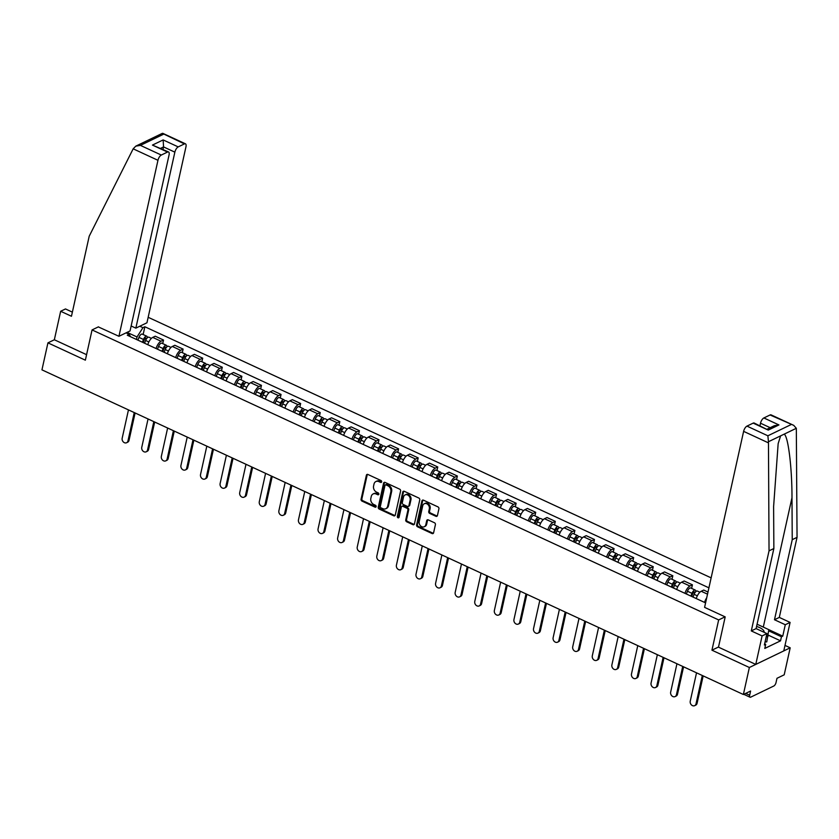 <?xml version="1.0" encoding="UTF-8"?>
<svg xmlns="http://www.w3.org/2000/svg" width="839" height="839" viewBox="0 0 839 839"><rect width="100%" height="100%" fill="white"/><g stroke="black" fill="none" stroke-linecap="round" stroke-linejoin="round"><path stroke-width="1.26" d="M381.661 481.869A1.049 0.849 -115.7 0 0 381.011 480.537L367.912 474.475A1.5 1.206 -115.7 0 0 366.391 475.231L361.074 499.205A1.5 1.206 -115.7 0 0 362.008 501.114L375.106 507.176A1.049 0.849 -115.7 0 0 375.515 505.309L373.827 504.522A4.803 3.859 -115.7 0 1 370.828 498.429L371.268 496.436A4.803 3.859 -115.7 0 1 373.124 493.94A4.803 3.859 -115.7 0 1 376.155 494.003L377.854 494.779A1.049 0.849 -115.7 0 0 378.263 492.923L376.564 492.136A4.803 3.859 -115.7 0 1 373.575 486.043L374.016 484.051A4.803 3.859 -115.7 0 1 375.872 481.555A4.803 3.859 -115.7 0 1 378.903 481.617L380.602 482.394A1.049 0.849 -115.7 0 0 381.661 481.869M435.902 516.289A1.5 1.206 -115.7 0 0 437.434 515.534L438.923 508.801A1.5 1.206 -115.7 0 0 437.989 506.903L423.443 500.17A1.5 1.206 -115.7 0 0 421.912 500.935L416.595 524.91A1.5 1.206 -115.7 0 0 417.539 526.808L432.075 533.541A1.5 1.206 -115.7 0 0 433.606 532.775L435.41 524.658A1.5 1.206 -115.7 0 0 434.466 522.749L428.247 519.876A1.5 1.206 -115.7 0 0 426.715 520.631L425.824 524.658A4.017 3.23 -115.7 0 1 424.272 526.745A4.017 3.23 -115.7 0 1 420.517 525.833A4.017 3.23 -115.7 0 1 419.227 521.606L422.73 505.823A4.017 3.23 -115.7 0 1 424.282 503.736A4.017 3.23 -115.7 0 1 428.037 504.659A4.017 3.23 -115.7 0 1 429.327 508.874L428.739 511.507A1.5 1.206 -115.7 0 0 429.683 513.416L435.902 516.289L436.72 515.901A1.5 1.206 -115.7 0 0 437.213 516.016M718.656 619.927L711.944 650.183L749.363 667.498L743.375 694.503L41.95 369.852L47.938 342.857L85.358 360.172L92.059 329.916L718.656 619.927L725.064 616.833M400.591 491.067A1.5 1.206 -115.7 0 0 399.647 489.158L385.111 482.425A1.5 1.206 -115.7 0 0 383.58 483.191L378.263 507.165A1.5 1.206 -115.7 0 0 379.207 509.063L393.743 515.796A1.5 1.206 -115.7 0 0 395.274 515.041L400.591 491.067M404.272 491.297L418.818 498.03A1.5 1.206 -115.7 0 1 419.752 499.939L414.445 523.914A1.5 1.206 -115.7 0 1 412.914 524.669L406.684 521.785A1.5 1.206 -115.7 0 1 405.751 519.886L407.911 510.164A1.5 1.206 -115.7 0 0 406.967 508.266L402.835 506.347A1.5 1.206 -115.7 0 0 401.315 507.113L399.07 517.233A1.049 0.849 -115.7 0 1 397.34 516.436L402.751 492.063A1.5 1.206 -115.7 0 1 404.272 491.297M749.363 667.498L790.191 647.813L784.203 674.818L776.977 678.3L776.044 682.506A3.052 1.3 114.8 0 1 773.81 686.008L750.706 697.157A3.052 1.3 114.8 0 1 750.024 697.209L743.763 694.314M711.136 577.861L148.167 317.289M790.191 647.813L785 645.411M743.375 694.503L750.601 691.021L749.667 695.227A3.052 1.3 114.8 0 0 750.024 697.209M72.374 312.139L65.484 308.941L60.66 311.269L54.346 339.764L47.938 342.857M156.075 348.542A7.027 2.978 -65.2 0 1 161.036 341.232L152.74 337.404A7.027 2.978 114.8 0 0 147.79 344.703M152.74 337.404L155.236 336.198L163.521 340.036L162.735 343.602M161.036 341.232L163.521 340.036M182.315 352.663L183.112 349.097L174.827 345.269L172.331 346.465A7.027 2.978 114.8 0 0 167.381 353.775M175.666 357.613A7.027 2.978 -65.2 0 1 180.616 350.303L183.112 349.097M201.905 361.735L202.702 358.169L194.407 354.331L191.921 355.537A7.027 2.978 114.8 0 0 186.971 362.836M195.256 366.674A7.027 2.978 -65.2 0 1 200.206 359.365L202.702 358.169M221.496 370.796L222.283 367.23L213.997 363.402L211.512 364.598A7.027 2.978 114.8 0 0 206.562 371.908M214.847 375.746A7.027 2.978 -65.2 0 1 219.797 368.436L222.283 367.23M241.087 379.868L241.873 376.302L233.588 372.464L231.103 373.67A7.027 2.978 114.8 0 0 226.142 380.969M234.438 384.807A7.027 2.978 -65.2 0 1 239.388 377.498L241.873 376.302M260.677 388.929L261.464 385.363L253.179 381.535L250.683 382.731A7.027 2.978 114.8 0 0 245.733 390.041M254.018 393.879A7.027 2.978 -65.2 0 1 258.978 386.569L261.464 385.363M280.268 398.001L281.055 394.435L272.769 390.596L270.273 391.803A7.027 2.978 114.8 0 0 265.323 399.102M273.608 402.94A7.027 2.978 -65.2 0 1 278.558 395.63L281.055 394.435M299.848 407.062L300.645 403.496L292.35 399.668L289.864 400.864A7.027 2.978 114.8 0 0 284.914 408.173M293.199 412.012A7.027 2.978 -65.2 0 1 298.149 404.702L300.645 403.496M319.439 416.134L320.236 412.568L311.94 408.729L309.455 409.935A7.027 2.978 114.8 0 0 304.505 417.245M312.79 421.073A7.027 2.978 -65.2 0 1 317.74 413.763L320.236 412.568M339.029 425.195L339.816 421.629L331.531 417.801L329.045 418.997A7.027 2.978 114.8 0 0 324.085 426.306M332.38 430.145A7.027 2.978 -65.2 0 1 337.33 422.835L339.816 421.629M358.62 434.266L359.407 430.701L351.122 426.862L348.625 428.068A7.027 2.978 114.8 0 0 343.675 435.378M351.961 439.206A7.027 2.978 -65.2 0 1 356.921 431.896L359.407 430.701M378.211 443.328L378.997 439.762L370.712 435.934L368.216 437.129A7.027 2.978 114.8 0 0 363.266 444.439M371.551 448.278A7.027 2.978 -65.2 0 1 376.501 440.968L378.997 439.762M397.791 452.399L398.588 448.834L390.303 444.995L387.807 446.201A7.027 2.978 114.8 0 0 382.857 453.511M391.142 457.339A7.027 2.978 -65.2 0 1 396.092 450.029L398.588 448.834M417.382 461.46L418.179 457.895L409.883 454.067L407.397 455.262A7.027 2.978 114.8 0 0 402.447 462.572M410.732 466.411A7.027 2.978 -65.2 0 1 415.683 459.101L418.179 457.895M436.972 470.532L437.759 466.966L429.474 463.128L426.988 464.334A7.027 2.978 114.8 0 0 422.038 471.644M430.323 475.472A7.027 2.978 -65.2 0 1 435.273 468.162L437.759 466.966M456.563 479.593L457.349 476.028L449.064 472.2L446.579 473.395A7.027 2.978 114.8 0 0 441.618 480.705M449.914 484.543A7.027 2.978 -65.2 0 1 454.864 477.234L457.349 476.028M476.153 488.665L476.94 485.099L468.655 481.261L466.159 482.467A7.027 2.978 114.8 0 0 461.209 489.777M469.494 493.605A7.027 2.978 -65.2 0 1 474.454 486.295L476.94 485.099M495.734 497.726L496.531 494.161L488.246 490.333L485.75 491.528A7.027 2.978 114.8 0 0 480.799 498.838M489.085 502.676A7.027 2.978 -65.2 0 1 494.035 495.367L496.531 494.161M515.324 506.798L516.121 503.232L507.826 499.394L505.34 500.6A7.027 2.978 114.8 0 0 500.39 507.91M508.675 511.738A7.027 2.978 -65.2 0 1 513.625 504.428L516.121 503.232M534.915 515.859L535.702 512.293L527.416 508.465L524.931 509.661A7.027 2.978 114.8 0 0 519.981 516.971M528.266 520.809A7.027 2.978 -65.2 0 1 533.216 513.499L535.702 512.293M554.506 524.931L555.292 521.365L547.007 517.527L544.521 518.733A7.027 2.978 114.8 0 0 539.561 526.043M547.857 529.87A7.027 2.978 -65.2 0 1 552.807 522.561L555.292 521.365M574.096 533.992L574.883 530.426L566.598 526.598L564.102 527.794A7.027 2.978 114.8 0 0 559.152 535.104M567.437 538.942A7.027 2.978 -65.2 0 1 572.397 531.632L574.883 530.426M593.687 543.064L594.473 539.498L586.188 535.66L583.692 536.866A7.027 2.978 114.8 0 0 578.742 544.175M587.027 548.003A7.027 2.978 -65.2 0 1 591.977 540.694L594.473 539.498M613.267 552.125L614.064 548.559L605.779 544.731L603.283 545.927A7.027 2.978 114.8 0 0 598.333 553.237M606.618 557.075A7.027 2.978 -65.2 0 1 611.568 549.765L614.064 548.559M632.858 561.197L633.655 557.631L625.359 553.792L622.874 554.999A7.027 2.978 114.8 0 0 617.924 562.308M626.209 566.136A7.027 2.978 -65.2 0 1 631.159 558.826L633.655 557.631M652.448 570.258L653.235 566.692L644.95 562.864L642.464 564.06A7.027 2.978 114.8 0 0 637.504 571.369M645.799 575.208A7.027 2.978 -65.2 0 1 650.749 567.898L653.235 566.692M672.039 579.33L672.826 575.764L664.54 571.925L662.044 573.131A7.027 2.978 114.8 0 0 657.094 580.441M665.39 584.269A7.027 2.978 -65.2 0 1 670.34 576.959L672.826 575.764M691.63 588.391L692.416 584.825L684.131 580.997L681.635 582.193A7.027 2.978 114.8 0 0 676.685 589.502M684.97 593.341A7.027 2.978 -65.2 0 1 689.931 586.031L692.416 584.825M707.99 592.04L703.722 590.058L701.226 591.264A7.027 2.978 114.8 0 0 696.276 598.574M704.561 602.402A7.027 2.978 -65.2 0 1 706.711 597.819M136.474 339.47L137.019 336.963L127.088 332.37M139.809 326.235L142.945 327.682L137.019 336.963M708.924 587.835L144.864 326.759L142.945 327.682M130.517 336.712L129.227 334.3L127.308 335.233L705.589 602.884M129.227 334.3L126.091 332.852M92.059 329.916L98.478 326.822M711.944 650.183L718.509 647.016M143.144 334.53L144.864 326.759M381.598 482.068A1.049 0.849 -115.7 0 1 381.409 482.006L379.721 481.219A4.803 3.859 -115.7 0 0 376.69 481.156L375.872 481.555M373.124 493.94L373.942 493.542A4.803 3.859 -115.7 0 1 376.973 493.605L378.672 494.391A1.049 0.849 -115.7 0 0 378.85 494.454M367.419 474.35A1.5 1.206 -115.7 0 0 367.199 474.843L361.892 498.817A1.5 1.206 -115.7 0 0 362.826 500.715L375.924 506.777A1.049 0.849 -115.7 0 0 376.103 506.84M384.619 482.31A1.5 1.206 -115.7 0 0 384.398 482.792L379.081 506.766A1.5 1.206 -115.7 0 0 380.015 508.675L394.561 515.408A1.5 1.206 -115.7 0 0 395.054 515.524M386.055 484.921A1.049 0.849 -115.7 0 0 384.986 485.456L380.319 506.494A1.049 0.849 -115.7 0 0 380.969 507.826L382.762 508.654A4.803 3.859 -115.7 0 0 385.793 508.717A4.803 3.859 -115.7 0 0 387.649 506.221L390.838 491.832A4.803 3.859 -115.7 0 0 387.838 485.75L386.055 484.921L386.863 484.533A1.049 0.849 -115.7 0 0 386.202 484.512L385.384 484.911M385.793 508.717L386.601 508.329A4.803 3.859 -115.7 0 0 388.467 505.823L387.649 506.221M386.863 484.533L388.656 485.351A4.803 3.859 -115.7 0 1 391.656 491.444L388.467 505.823M401.891 506.337L402.71 505.938A1.5 1.206 -115.7 0 1 403.653 505.959L407.785 507.868A1.5 1.206 -115.7 0 1 408.719 509.766L406.569 519.488A1.5 1.206 -115.7 0 0 407.502 521.397L413.732 524.281A1.5 1.206 -115.7 0 0 414.225 524.396M403.779 491.182A1.5 1.206 -115.7 0 0 403.559 491.664L398.158 516.037A1.049 0.849 -115.7 0 0 398.997 517.432M410.145 500.075A4.017 3.23 -115.7 0 0 408.855 495.859A4.017 3.23 -115.7 0 0 405.101 494.937A4.017 3.23 -115.7 0 0 403.549 497.024L402.321 502.582A1.5 1.206 -115.7 0 0 403.255 504.491L407.387 506.399A1.5 1.206 -115.7 0 0 408.908 505.634L410.145 500.075L410.963 499.677A4.017 3.23 -115.7 0 0 409.673 495.461A4.017 3.23 -115.7 0 0 405.919 494.538L405.101 494.937M408.331 506.42L409.149 506.022A1.5 1.206 -115.7 0 0 409.726 505.246L408.908 505.634M410.963 499.677L409.726 505.246M424.282 503.736L425.1 503.348A4.017 3.23 -115.7 0 1 428.844 504.27A4.017 3.23 -115.7 0 1 430.145 508.486L429.558 511.119A1.5 1.206 -115.7 0 0 430.491 513.017L436.72 515.901M424.272 526.745L425.09 526.357A4.017 3.23 -115.7 0 0 426.642 524.27L425.824 524.658M427.754 519.75A1.5 1.206 -115.7 0 0 427.533 520.243L426.642 524.27M422.95 500.054A1.5 1.206 -115.7 0 0 422.73 500.537L417.413 524.511A1.5 1.206 -115.7 0 0 418.346 526.42L432.893 533.143A1.5 1.206 -115.7 0 0 433.385 533.268M144.539 343.203L145.619 340.456A3.817 1.615 -65.2 0 1 148.902 337.194L151.408 338.358M143.175 342.574L144.36 339.575A1.835 0.776 -65.2 0 1 145.934 338.012A1.835 0.776 -65.2 0 1 146.143 339.208L146.217 339.239M128.461 409.893L122.179 438.231A3.513 2.832 -115.7 0 0 123.312 441.922A3.513 2.832 -115.7 0 0 126.595 442.73A3.513 2.832 -115.7 0 0 127.958 440.905L134.24 412.568M142.399 342.218L143.49 339.47A3.817 1.615 -65.2 0 1 146.762 336.208A3.817 1.615 -65.2 0 1 147.328 337.792M137.879 340.12L138.97 337.383A3.817 1.615 -65.2 0 1 142.242 334.121L146.762 336.208M135.1 412.966L129.017 440.391A3.513 2.832 64.3 0 1 127.654 442.216L126.595 442.73M144.885 338.62L146.269 339.145M164.129 352.265L165.21 349.527A3.817 1.615 -65.2 0 1 168.482 346.266L170.999 347.43M162.766 351.635L163.941 348.646A1.835 0.776 -65.2 0 1 165.514 347.084A1.835 0.776 -65.2 0 1 165.723 348.269L165.797 348.3M148.052 418.965L141.77 447.292A3.513 2.832 -115.7 0 0 142.903 450.994A3.513 2.832 -115.7 0 0 146.185 451.802A3.513 2.832 -115.7 0 0 147.538 449.966L153.82 421.639M161.99 351.279L163.07 348.542A3.817 1.615 -65.2 0 1 166.353 345.28A3.817 1.615 -65.2 0 1 166.919 346.853M157.47 349.192L158.55 346.444A3.817 1.615 -65.2 0 1 161.833 343.182L166.353 345.28M154.68 422.038L148.608 449.463A3.513 2.832 64.3 0 1 147.245 451.288L146.185 451.802M164.475 347.692L165.86 348.206M183.72 361.336L184.8 358.589A3.817 1.615 -65.2 0 1 188.072 355.327L190.589 356.491M182.357 360.707L183.531 357.708A1.835 0.776 -65.2 0 1 185.104 356.145A1.835 0.776 -65.2 0 1 185.314 357.341L185.388 357.372M167.632 428.026L161.35 456.364A3.513 2.832 -115.7 0 0 162.483 460.055A3.513 2.832 -115.7 0 0 165.765 460.863A3.513 2.832 -115.7 0 0 167.129 459.038L173.411 430.701M181.581 360.351L182.661 357.603A3.817 1.615 -65.2 0 1 185.943 354.341A3.817 1.615 -65.2 0 1 186.51 355.925M177.06 358.253L178.141 355.516A3.817 1.615 -65.2 0 1 181.423 352.254L185.943 354.341M174.271 431.099L168.188 458.524A3.513 2.832 64.3 0 1 166.835 460.349L165.765 460.863M184.066 356.753L185.45 357.278M133.17 148.828L135.792 146.143L140.407 145.378L161.308 155.047A4.583 1.94 114.8 0 0 157.963 160.301L133.17 148.828L89.207 236.21L71.462 316.261L60.66 311.269M131.146 325.972L135.845 328.143L146.951 322.784L185.964 146.794A4.583 1.94 114.8 0 0 185.44 143.815A4.583 1.94 114.8 0 0 184.423 143.909L178.214 146.898A4.583 1.94 114.8 0 0 174.858 152.153L163.563 146.919L163.144 139.924L178.214 146.898M135.845 328.143L174.858 152.153M98.32 326.895L118.939 336.292L130.045 330.944L169.069 154.942A4.583 1.94 114.8 0 0 168.545 151.964A4.583 1.94 114.8 0 0 167.517 152.058L161.308 155.047M118.939 336.292L157.963 160.301M54.346 339.764L86.574 354.677M163.007 149.405L163.563 146.919L160.658 148.325M167.517 152.058L152.446 145.084L168.545 151.964M184.423 143.909L162.336 133.349L135.792 146.143M757.082 624.216L782.756 636.13L785.283 624.73L774.481 619.738L792.236 539.676L797.05 537.348L796.326 428.289L793.725 425.352L770.076 414.969A4.583 1.94 -65.2 0 1 771.093 414.886L793.725 425.352M792.236 539.676L791.985 497.705C792.058 467.774 788.178 436.154 784.171 434.151L780.616 435.861L778.152 443.663L773.61 506.567L773.862 548.538L756.107 628.589L766.909 633.592L764.381 644.992L765.692 644.362L764.79 648.432L780.543 640.828L781.445 636.759L768.671 630.844M785.283 624.73L790.097 622.412L783.783 650.907L755.771 664.415L718.478 647.152L725.19 616.896L704.592 607.363L743.616 431.361A4.583 1.94 -65.2 0 1 746.962 426.118L753.17 423.118A4.583 1.94 -65.2 0 1 754.188 423.034L768.241 430.092L753.17 423.118M774.481 619.738L779.305 617.41L790.097 622.412M797.05 537.348L779.305 617.41M746.962 426.118L767.874 435.787L768.461 441.723L769.038 550.856L751.293 630.918L762.095 635.92L766.909 633.592M762.095 635.92L755.771 664.415M782.756 636.13L781.445 636.759M751.293 630.918L756.107 628.589M769.038 550.856L773.862 548.538M770.202 427.701L760.512 423.213A4.583 1.94 -65.2 0 1 763.868 417.958L770.076 414.969M760.512 423.213L759.966 425.698M764.633 643.87L765.692 644.362M780.543 640.828L768.136 635.092M763.868 417.958L778.938 424.933L774.324 425.709L767.297 429.096M768.818 629.649L766.762 641.898L765.053 641.961M767.968 636.465L766.259 636.539M764.109 632.302A9.932 4.122 12.5 0 0 756.579 626.492M203.3 370.398L204.391 367.66A3.817 1.615 -65.2 0 1 207.663 364.399L210.18 365.563M201.937 369.768L203.122 366.779A1.835 0.776 -65.2 0 1 204.695 365.217A1.835 0.776 -65.2 0 1 204.905 366.402L204.978 366.433M187.223 437.098L180.941 465.425A3.513 2.832 -115.7 0 0 182.073 469.127A3.513 2.832 -115.7 0 0 185.356 469.934A3.513 2.832 -115.7 0 0 186.719 468.099L193.001 439.772M201.171 369.412L202.251 366.674A3.817 1.615 -65.2 0 1 205.534 363.413A3.817 1.615 -65.2 0 1 206.1 364.986M196.651 367.325L197.731 364.577A3.817 1.615 -65.2 0 1 201.014 361.315L205.534 363.413M193.861 440.171L187.779 467.596A3.513 2.832 64.3 0 1 186.415 469.421L185.356 469.934M203.646 365.825L205.041 366.339M222.891 379.469L223.971 376.721A3.817 1.615 -65.2 0 1 227.254 373.46L229.771 374.624M221.527 378.84L222.713 375.841A1.835 0.776 -65.2 0 1 224.286 374.278A1.835 0.776 -65.2 0 1 224.495 375.473L224.569 375.505M206.814 446.159L200.531 474.496A3.513 2.832 -115.7 0 0 201.664 478.188A3.513 2.832 -115.7 0 0 204.947 478.996A3.513 2.832 -115.7 0 0 206.31 477.171L212.592 448.834M220.762 378.483L221.842 375.736A3.817 1.615 -65.2 0 1 225.114 372.474A3.817 1.615 -65.2 0 1 225.681 374.058M216.242 376.386L217.322 373.649A3.817 1.615 -65.2 0 1 220.594 370.387L225.114 372.474M213.452 449.232L207.369 476.657A3.513 2.832 64.3 0 1 206.006 478.482L204.947 478.996M223.237 374.886L224.621 375.411M242.481 388.53L243.562 385.793A3.817 1.615 -65.2 0 1 246.844 382.532L249.351 383.696M241.118 387.901L242.303 384.912A1.835 0.776 -65.2 0 1 243.876 383.35A1.835 0.776 -65.2 0 1 244.086 384.535L244.159 384.566M226.404 455.231L220.122 483.558A3.513 2.832 -115.7 0 0 221.255 487.26A3.513 2.832 -115.7 0 0 224.537 488.067A3.513 2.832 -115.7 0 0 225.901 486.232L232.183 457.905M240.353 387.545L241.433 384.807A3.817 1.615 -65.2 0 1 244.705 381.546A3.817 1.615 -65.2 0 1 245.271 383.119M235.822 385.458L236.913 382.71A3.817 1.615 -65.2 0 1 240.185 379.448L244.705 381.546M233.043 458.304L226.96 485.729A3.513 2.832 64.3 0 1 225.597 487.553L224.537 488.067M242.828 383.958L244.212 384.472M262.072 397.602L263.152 394.854A3.817 1.615 -65.2 0 1 266.435 391.593L268.941 392.757M260.709 396.973L261.883 393.973A1.835 0.776 -65.2 0 1 263.456 392.411A1.835 0.776 -65.2 0 1 263.666 393.606L263.75 393.638M245.995 464.292L239.713 492.629A3.513 2.832 -115.7 0 0 240.845 496.321A3.513 2.832 -115.7 0 0 244.128 497.128A3.513 2.832 -115.7 0 0 245.491 495.304L251.763 466.966M259.933 396.616L261.023 393.869A3.817 1.615 -65.2 0 1 264.295 390.607A3.817 1.615 -65.2 0 1 264.862 392.191M255.413 394.519L256.493 391.782A3.817 1.615 -65.2 0 1 259.775 388.52L264.295 390.607M252.623 467.365L246.551 494.79A3.513 2.832 64.3 0 1 245.187 496.615L244.128 497.128M262.418 393.019L263.803 393.543M281.663 406.663L282.743 403.926A3.817 1.615 -65.2 0 1 286.015 400.664L288.532 401.829M280.299 406.034L281.474 403.045A1.835 0.776 -65.2 0 1 283.047 401.482A1.835 0.776 -65.2 0 1 283.257 402.668L283.33 402.699M265.585 473.364L259.303 501.691A3.513 2.832 -115.7 0 0 260.426 505.393A3.513 2.832 -115.7 0 0 263.708 506.2A3.513 2.832 -115.7 0 0 265.072 504.365L271.354 476.038M279.523 405.677L280.604 402.94A3.817 1.615 -65.2 0 1 283.886 399.679A3.817 1.615 -65.2 0 1 284.452 401.252M275.003 403.59L276.083 400.843A3.817 1.615 -65.2 0 1 279.366 397.581L283.886 399.679M272.214 476.437L266.141 503.861A3.513 2.832 64.3 0 1 264.778 505.686L263.708 506.2M282.009 402.091L283.393 402.605M301.243 415.735L302.334 412.987A3.817 1.615 -65.2 0 1 305.606 409.726L308.123 410.89M299.88 415.106L301.065 412.106A1.835 0.776 -65.2 0 1 302.638 410.544A1.835 0.776 -65.2 0 1 302.848 411.739L302.921 411.771M285.166 482.425L278.884 510.762A3.513 2.832 -115.7 0 0 280.016 514.454A3.513 2.832 -115.7 0 0 283.299 515.261A3.513 2.832 -115.7 0 0 284.662 513.437L290.944 485.099M299.114 414.749L300.194 412.001A3.817 1.615 -65.2 0 1 303.477 408.74A3.817 1.615 -65.2 0 1 304.043 410.323M294.594 412.652L295.674 409.914A3.817 1.615 -65.2 0 1 298.957 406.653L303.477 408.74M291.804 485.498L285.721 512.923A3.513 2.832 64.3 0 1 284.369 514.747L283.299 515.261M301.6 411.152L302.984 411.676M320.834 424.796L321.924 422.059A3.817 1.615 -65.2 0 1 325.196 418.797L327.713 419.961M319.47 424.167L320.655 421.178A1.835 0.776 -65.2 0 1 322.228 419.615A1.835 0.776 -65.2 0 1 322.438 420.8L322.512 420.832M304.756 491.497L298.474 519.823A3.513 2.832 -115.7 0 0 299.607 523.526A3.513 2.832 -115.7 0 0 302.889 524.333A3.513 2.832 -115.7 0 0 304.253 522.498L310.535 494.171M318.705 423.81L319.785 421.073A3.817 1.615 -65.2 0 1 323.057 417.812A3.817 1.615 -65.2 0 1 323.623 419.385M314.185 421.723L315.265 418.976A3.817 1.615 -65.2 0 1 318.537 415.714L323.057 417.812M311.395 494.57L305.312 521.994A3.513 2.832 64.3 0 1 303.949 523.819L302.889 524.333M321.18 420.224L322.575 420.738M340.424 433.868L341.504 431.12A3.817 1.615 -65.2 0 1 344.787 427.859L347.294 429.023M339.061 433.239L340.246 430.239A1.835 0.776 -65.2 0 1 341.819 428.677A1.835 0.776 -65.2 0 1 342.029 429.872L342.102 429.904M324.347 500.558L318.065 528.895A3.513 2.832 -115.7 0 0 319.198 532.587A3.513 2.832 -115.7 0 0 322.48 533.394A3.513 2.832 -115.7 0 0 323.844 531.569L330.126 503.232M338.295 432.882L339.376 430.134A3.817 1.615 -65.2 0 1 342.648 426.873A3.817 1.615 -65.2 0 1 343.214 428.456M333.775 430.785L334.855 428.047A3.817 1.615 -65.2 0 1 338.127 424.786L342.648 426.873M330.986 503.631L324.903 531.056A3.513 2.832 64.3 0 1 323.539 532.88L322.48 533.394M340.77 429.285L342.155 429.809M360.015 442.929L361.095 440.192A3.817 1.615 -65.2 0 1 364.378 436.93L366.884 438.094M358.652 442.3L359.837 439.311A1.835 0.776 -65.2 0 1 361.41 437.748A1.835 0.776 -65.2 0 1 361.619 438.933L361.693 438.965M343.938 509.63L337.656 537.956A3.513 2.832 -115.7 0 0 338.788 541.658A3.513 2.832 -115.7 0 0 342.071 542.466A3.513 2.832 -115.7 0 0 343.434 540.631L349.716 512.304M357.875 441.943L358.966 439.206A3.817 1.615 -65.2 0 1 362.238 435.944A3.817 1.615 -65.2 0 1 362.805 437.518M353.355 439.856L354.446 437.109A3.817 1.615 -65.2 0 1 357.718 433.847L362.238 435.944M350.576 512.702L344.493 540.127A3.513 2.832 64.3 0 1 343.13 541.952L342.071 542.466M360.361 438.357L361.745 438.87M379.606 452.001L380.686 449.253A3.817 1.615 -65.2 0 1 383.958 445.991L386.475 447.156M378.242 451.372L379.417 448.372A1.835 0.776 -65.2 0 1 380.99 446.809A1.835 0.776 -65.2 0 1 381.2 448.005L381.273 448.036M363.528 518.691L357.246 547.028A3.513 2.832 -115.7 0 0 358.368 550.72A3.513 2.832 -115.7 0 0 361.661 551.527A3.513 2.832 -115.7 0 0 363.014 549.702L369.296 521.365M377.466 451.015L378.546 448.267A3.817 1.615 -65.2 0 1 381.829 445.006A3.817 1.615 -65.2 0 1 382.395 446.589M372.946 448.917L374.026 446.18A3.817 1.615 -65.2 0 1 377.309 442.919L381.829 445.006M370.156 521.764L364.084 549.188A3.513 2.832 64.3 0 1 362.721 551.013L361.661 551.527M379.952 447.418L381.336 447.942M399.196 461.062L400.276 458.325A3.817 1.615 -65.2 0 1 403.549 455.063L406.066 456.227M397.833 460.433L399.007 457.444A1.835 0.776 -65.2 0 1 400.581 455.881A1.835 0.776 -65.2 0 1 400.79 457.066L400.864 457.098M383.108 527.762L376.826 556.089A3.513 2.832 -115.7 0 0 377.959 559.791A3.513 2.832 -115.7 0 0 381.242 560.599A3.513 2.832 -115.7 0 0 382.605 558.764L388.887 530.437M397.057 460.076L398.137 457.339A3.817 1.615 -65.2 0 1 401.42 454.077A3.817 1.615 -65.2 0 1 401.986 455.65M392.537 457.989L393.617 455.241A3.817 1.615 -65.2 0 1 396.899 451.98L401.42 454.077M389.747 530.835L383.664 558.26A3.513 2.832 64.3 0 1 382.311 560.085L381.242 560.599M399.542 456.489L400.927 457.003M418.776 470.134L419.867 467.386A3.817 1.615 -65.2 0 1 423.139 464.124L425.656 465.288M417.413 469.504L418.598 466.505A1.835 0.776 -65.2 0 1 420.171 464.942A1.835 0.776 -65.2 0 1 420.381 466.138L420.454 466.169M402.699 536.824L396.417 565.161A3.513 2.832 -115.7 0 0 397.55 568.852A3.513 2.832 -115.7 0 0 400.832 569.66A3.513 2.832 -115.7 0 0 402.196 567.835L408.478 539.498M416.647 469.148L417.728 466.4A3.817 1.615 -65.2 0 1 421.01 463.138A3.817 1.615 -65.2 0 1 421.566 464.722M412.127 467.05L413.208 464.313A3.817 1.615 -65.2 0 1 416.49 461.051L421.01 463.138M409.338 539.896L403.255 567.321A3.513 2.832 64.3 0 1 401.891 569.146L400.832 569.66M419.122 465.551L420.517 466.075M438.367 479.195L439.447 476.458A3.817 1.615 -65.2 0 1 442.73 473.196L445.236 474.36M437.004 478.566L438.189 475.577A1.835 0.776 -65.2 0 1 439.762 474.014A1.835 0.776 -65.2 0 1 439.972 475.199L440.045 475.231M422.29 545.895L416.008 574.222A3.513 2.832 -115.7 0 0 417.14 577.924A3.513 2.832 -115.7 0 0 420.423 578.732A3.513 2.832 -115.7 0 0 421.786 576.896L428.068 548.57M436.238 478.209L437.318 475.472A3.817 1.615 -65.2 0 1 440.59 472.21A3.817 1.615 -65.2 0 1 441.157 473.783M431.718 476.122L432.798 473.374A3.817 1.615 -65.2 0 1 436.07 470.113L440.59 472.21M428.928 548.968L422.846 576.393A3.513 2.832 64.3 0 1 421.482 578.218L420.423 578.732M438.713 474.622L440.097 475.136M457.958 488.267L459.038 485.519A3.817 1.615 -65.2 0 1 462.32 482.257L464.827 483.421M456.594 487.637L457.779 484.638A1.835 0.776 -65.2 0 1 459.353 483.075A1.835 0.776 -65.2 0 1 459.562 484.271L459.636 484.302M441.88 554.957L435.598 583.294A3.513 2.832 -115.7 0 0 436.731 586.985A3.513 2.832 -115.7 0 0 440.014 587.793A3.513 2.832 -115.7 0 0 441.377 585.968L447.659 557.631M455.818 487.281L456.909 484.533A3.817 1.615 -65.2 0 1 460.181 481.271A3.817 1.615 -65.2 0 1 460.747 482.855M451.298 485.183L452.389 482.446A3.817 1.615 -65.2 0 1 455.661 479.184L460.181 481.271M448.519 558.029L442.436 585.454A3.513 2.832 64.3 0 1 441.073 587.279L440.014 587.793M458.304 483.684L459.688 484.208M477.548 497.328L478.629 494.591A3.817 1.615 -65.2 0 1 481.911 491.329L484.418 492.493M476.185 496.698L477.36 493.71A1.835 0.776 -65.2 0 1 478.933 492.147A1.835 0.776 -65.2 0 1 479.142 493.332L479.226 493.363M461.471 564.028L455.189 592.355A3.513 2.832 -115.7 0 0 456.322 596.057A3.513 2.832 -115.7 0 0 459.604 596.865A3.513 2.832 -115.7 0 0 460.957 595.029L467.239 566.703M475.409 496.342L476.489 493.605A3.817 1.615 -65.2 0 1 479.772 490.343A3.817 1.615 -65.2 0 1 480.338 491.916M470.889 494.255L471.969 491.507A3.817 1.615 -65.2 0 1 475.252 488.246L479.772 490.343M468.099 567.101L462.027 594.526A3.513 2.832 64.3 0 1 460.663 596.351L459.604 596.865M477.894 492.755L479.279 493.269M497.139 506.399L498.219 503.652A3.817 1.615 -65.2 0 1 501.491 500.39L504.008 501.554M495.776 505.77L496.95 502.771A1.835 0.776 -65.2 0 1 498.523 501.208A1.835 0.776 -65.2 0 1 498.733 502.404L498.806 502.435M481.051 573.089L474.78 601.427A3.513 2.832 -115.7 0 0 475.902 605.118A3.513 2.832 -115.7 0 0 479.184 605.926A3.513 2.832 -115.7 0 0 480.548 604.101L486.83 575.764M495 505.414L496.08 502.666A3.817 1.615 -65.2 0 1 499.362 499.404A3.817 1.615 -65.2 0 1 499.929 500.988M490.479 503.316L491.56 500.579A3.817 1.615 -65.2 0 1 494.842 497.317L499.362 499.404M487.69 576.162L481.617 603.587A3.513 2.832 64.3 0 1 480.254 605.412L479.184 605.926M497.485 501.816L498.869 502.341M516.719 515.461L517.81 512.723A3.817 1.615 -65.2 0 1 521.082 509.462L523.599 510.626M515.356 514.831L516.541 511.842A1.835 0.776 -65.2 0 1 518.114 510.28A1.835 0.776 -65.2 0 1 518.324 511.465L518.397 511.496M500.642 582.161L494.36 610.488A3.513 2.832 -115.7 0 0 495.492 614.19A3.513 2.832 -115.7 0 0 498.775 614.997A3.513 2.832 -115.7 0 0 500.138 613.162L506.42 584.835M514.59 514.475L515.67 511.738A3.817 1.615 -65.2 0 1 518.953 508.476A3.817 1.615 -65.2 0 1 519.519 510.049M510.07 512.388L511.15 509.64A3.817 1.615 -65.2 0 1 514.433 506.378L518.953 508.476M507.28 585.234L501.198 612.659A3.513 2.832 64.3 0 1 499.834 614.484L498.775 614.997M517.076 510.888L518.46 511.402M536.31 524.532L537.39 521.785A3.817 1.615 -65.2 0 1 540.673 518.523L543.19 519.687M534.946 523.903L536.131 520.904A1.835 0.776 -65.2 0 1 537.705 519.341A1.835 0.776 -65.2 0 1 537.914 520.537L537.988 520.568M520.232 591.222L513.95 619.56A3.513 2.832 -115.7 0 0 515.083 623.251A3.513 2.832 -115.7 0 0 518.366 624.059A3.513 2.832 -115.7 0 0 519.729 622.234L526.011 593.897M534.181 523.546L535.261 520.799A3.817 1.615 -65.2 0 1 538.533 517.537A3.817 1.615 -65.2 0 1 539.099 519.121M529.661 521.449L530.741 518.712A3.817 1.615 -65.2 0 1 534.013 515.45L538.533 517.537M526.871 594.295L520.788 621.72A3.513 2.832 64.3 0 1 519.425 623.545L518.366 624.059M536.656 519.949L538.051 520.474M555.9 533.594L556.981 530.856A3.817 1.615 -65.2 0 1 560.263 527.595L562.77 528.759M554.537 532.964L555.722 529.975A1.835 0.776 -65.2 0 1 557.295 528.413A1.835 0.776 -65.2 0 1 557.505 529.598L557.578 529.629M539.823 600.294L533.541 628.621A3.513 2.832 -115.7 0 0 534.674 632.323A3.513 2.832 -115.7 0 0 537.956 633.13A3.513 2.832 -115.7 0 0 539.32 631.295L545.602 602.968M553.771 532.608L554.852 529.87A3.817 1.615 -65.2 0 1 558.124 526.609A3.817 1.615 -65.2 0 1 558.69 528.182M549.251 530.521L550.332 527.773A3.817 1.615 -65.2 0 1 553.604 524.511L558.124 526.609M546.462 603.367L540.379 630.792A3.513 2.832 64.3 0 1 539.016 632.616L537.956 633.13M556.247 529.021L557.631 529.535M575.491 542.665L576.571 539.917A3.817 1.615 -65.2 0 1 579.854 536.656L582.36 537.82M574.128 542.036L575.313 539.037A1.835 0.776 -65.2 0 1 576.886 537.474A1.835 0.776 -65.2 0 1 577.096 538.669L577.169 538.701M559.414 609.355L553.132 637.692A3.513 2.832 -115.7 0 0 554.264 641.384A3.513 2.832 -115.7 0 0 557.547 642.192A3.513 2.832 -115.7 0 0 558.91 640.367L565.182 612.03M573.352 541.679L574.442 538.932A3.817 1.615 -65.2 0 1 577.714 535.67A3.817 1.615 -65.2 0 1 578.281 537.254M568.832 539.582L569.922 536.845A3.817 1.615 -65.2 0 1 573.194 533.583L577.714 535.67M566.042 612.428L559.97 639.853A3.513 2.832 64.3 0 1 558.606 641.678L557.547 642.192M575.837 538.082L577.222 538.607M595.082 551.726L596.162 548.989A3.817 1.615 -65.2 0 1 599.434 545.728L601.951 546.892M593.718 551.097L594.893 548.108A1.835 0.776 -65.2 0 1 596.466 546.546A1.835 0.776 -65.2 0 1 596.676 547.731L596.749 547.762M579.004 618.427L572.722 646.754A3.513 2.832 -115.7 0 0 573.845 650.456A3.513 2.832 -115.7 0 0 577.138 651.263A3.513 2.832 -115.7 0 0 578.491 649.428L584.773 621.101M592.942 550.741L594.022 548.003A3.817 1.615 -65.2 0 1 597.305 544.742A3.817 1.615 -65.2 0 1 597.871 546.315M588.422 548.654L589.502 545.906A3.817 1.615 -65.2 0 1 592.785 542.644L597.305 544.742M585.632 621.5L579.56 648.925A3.513 2.832 64.3 0 1 578.197 650.749L577.138 651.263M595.428 547.154L596.812 547.668M614.672 560.798L615.753 558.05A3.817 1.615 -65.2 0 1 619.025 554.789L621.542 555.953M613.309 560.169L614.484 557.169A1.835 0.776 -65.2 0 1 616.057 555.607A1.835 0.776 -65.2 0 1 616.266 556.802L616.34 556.834M598.585 627.488L592.303 655.825A3.513 2.832 -115.7 0 0 593.435 659.517A3.513 2.832 -115.7 0 0 596.718 660.324A3.513 2.832 -115.7 0 0 598.081 658.5L604.363 630.162M612.533 559.812L613.613 557.065A3.817 1.615 -65.2 0 1 616.896 553.803A3.817 1.615 -65.2 0 1 617.462 555.387M608.013 557.715L609.093 554.978A3.817 1.615 -65.2 0 1 612.376 551.716L616.896 553.803M605.223 630.561L599.14 657.986A3.513 2.832 64.3 0 1 597.788 659.811L596.718 660.324M615.018 556.215L616.403 556.739M634.253 569.859L635.343 567.122A3.817 1.615 -65.2 0 1 638.615 563.86L641.132 565.025M632.889 569.23L634.074 566.241A1.835 0.776 -65.2 0 1 635.647 564.678A1.835 0.776 -65.2 0 1 635.857 565.864L635.931 565.895M618.175 636.56L611.893 664.887A3.513 2.832 -115.7 0 0 613.026 668.589A3.513 2.832 -115.7 0 0 616.308 669.396A3.513 2.832 -115.7 0 0 617.672 667.561L623.954 639.234M632.124 568.873L633.204 566.136A3.817 1.615 -65.2 0 1 636.486 562.875A3.817 1.615 -65.2 0 1 637.042 564.448M627.603 566.786L628.684 564.039A3.817 1.615 -65.2 0 1 631.956 560.777L636.486 562.875M624.814 639.633L618.731 667.057A3.513 2.832 64.3 0 1 617.368 668.882L616.308 669.396M634.599 565.287L635.993 565.801M653.843 578.931L654.923 576.183A3.817 1.615 -65.2 0 1 658.206 572.922L660.713 574.086M652.48 578.302L653.665 575.302A1.835 0.776 -65.2 0 1 655.238 573.74A1.835 0.776 -65.2 0 1 655.448 574.935L655.521 574.967M637.766 645.621L631.484 673.958A3.513 2.832 -115.7 0 0 632.616 677.65A3.513 2.832 -115.7 0 0 635.899 678.457A3.513 2.832 -115.7 0 0 637.262 676.633L643.544 648.295M651.714 577.945L652.794 575.197A3.817 1.615 -65.2 0 1 656.067 571.936A3.817 1.615 -65.2 0 1 656.633 573.519M647.194 575.848L648.274 573.11A3.817 1.615 -65.2 0 1 651.546 569.849L656.067 571.936M644.404 648.694L638.322 676.119A3.513 2.832 64.3 0 1 636.958 677.943L635.899 678.457M654.189 574.348L655.574 574.872M673.434 587.992L674.514 585.255A3.817 1.615 -65.2 0 1 677.797 581.993L680.303 583.157M672.07 587.363L673.256 584.374A1.835 0.776 -65.2 0 1 674.829 582.811A1.835 0.776 -65.2 0 1 675.038 583.996L675.112 584.028M657.356 654.693L651.074 683.03A3.513 2.832 -115.7 0 0 652.207 686.721A3.513 2.832 -115.7 0 0 655.49 687.529A3.513 2.832 -115.7 0 0 656.853 685.694L663.135 657.367M671.294 587.006L672.385 584.269A3.817 1.615 -65.2 0 1 675.657 581.008A3.817 1.615 -65.2 0 1 676.224 582.581M666.774 584.919L667.865 582.172A3.817 1.615 -65.2 0 1 671.137 578.91L675.657 581.008M663.995 657.766L657.912 685.19A3.513 2.832 64.3 0 1 656.549 687.015L655.49 687.529M673.78 583.42L675.164 583.934M693.024 597.064L694.105 594.316A3.817 1.615 -65.2 0 1 697.377 591.055L699.894 592.219M691.661 596.435L692.836 593.435A1.835 0.776 -65.2 0 1 694.409 591.873A1.835 0.776 -65.2 0 1 694.619 593.068L694.692 593.1M676.947 663.754L670.665 692.091A3.513 2.832 -115.7 0 0 671.798 695.783A3.513 2.832 -115.7 0 0 675.08 696.59A3.513 2.832 -115.7 0 0 676.433 694.765L682.715 666.428M690.885 596.078L691.965 593.33A3.817 1.615 -65.2 0 1 695.248 590.069A3.817 1.615 -65.2 0 1 695.814 591.652M686.365 593.981L687.445 591.243A3.817 1.615 -65.2 0 1 690.728 587.982L695.248 590.069M683.575 666.827L677.503 694.252A3.513 2.832 64.3 0 1 676.14 696.076L675.08 696.59M693.371 592.481L694.755 593.005M696.527 672.826L690.245 701.163A3.513 2.832 -115.7 0 0 691.378 704.854A3.513 2.832 -115.7 0 0 694.661 705.662A3.513 2.832 -115.7 0 0 696.024 703.827L702.306 675.5M703.166 675.898L697.083 703.323A3.513 2.832 64.3 0 1 695.73 705.148L694.661 705.662M689.931 586.031L681.635 582.193M670.34 576.959L662.044 573.131M650.749 567.898L642.464 564.06M631.159 558.826L622.874 554.999M611.568 549.765L603.283 545.927M591.977 540.694L583.692 536.866M572.397 531.632L564.102 527.794M552.807 522.561L544.521 518.733M533.216 513.499L524.931 509.661M513.625 504.428L505.34 500.6M494.035 495.367L485.75 491.528M474.454 486.295L466.159 482.467M454.864 477.234L446.579 473.395M435.273 468.162L426.988 464.334M415.683 459.101L407.397 455.262M396.092 450.029L387.807 446.201M376.501 440.968L368.216 437.129M356.921 431.896L348.625 428.068M337.33 422.835L329.045 418.997M317.74 413.763L309.455 409.935M298.149 404.702L289.864 400.864M278.558 395.63L270.273 391.803M258.978 386.569L250.683 382.731M239.388 377.498L231.103 373.67M219.797 368.436L211.512 364.598M200.206 359.365L191.921 355.537M180.616 350.303L172.331 346.465M707.518 594.169L701.226 591.264M745.693 693.392L749.667 695.227M379.721 481.219L378.903 481.617M378.672 494.391L377.854 494.779M376.973 493.605L376.155 494.003M375.924 506.777L375.106 507.176M362.826 500.715L362.008 501.114M361.892 498.817L361.074 499.205M367.199 474.843L366.391 475.231M381.409 482.006L380.602 482.394M394.561 515.408L393.743 515.796M380.015 508.675L379.207 509.063M379.081 506.766L378.263 507.165M384.398 482.792L383.58 483.191M391.656 491.444L390.838 491.832M388.656 485.351L387.838 485.75M413.732 524.281L412.914 524.669M407.502 521.397L406.684 521.785M406.569 519.488L405.751 519.886M408.719 509.766L407.911 510.164M407.785 507.868L406.967 508.266M403.653 505.959L402.835 506.347M398.158 516.037L397.34 516.436M403.559 491.664L402.751 492.063M430.491 513.017L429.683 513.416M429.558 511.119L428.739 511.507M430.145 508.486L429.327 508.874M427.533 520.243L426.715 520.631M432.893 533.143L432.075 533.541M418.346 526.42L417.539 526.808M417.413 524.511L416.595 524.91M422.73 500.537L421.912 500.935M145.619 340.456L148.86 341.955M138.97 337.383L143.49 339.47M129.017 440.391L127.958 440.905M165.21 349.527L168.45 351.027M158.55 346.444L163.07 348.542M148.608 449.463L147.538 449.966M184.8 358.589L188.041 360.088M178.141 355.516L182.661 357.603M168.188 458.524L167.129 459.038M163.511 134.23L140.407 145.378M152.446 145.084L163.144 139.924M796.326 428.289L784.171 434.151M780.616 435.861L768.461 441.723M767.874 435.787L790.978 424.649M778.938 424.933L768.241 430.092M768.398 442.835L743.616 431.361M763.301 627.09L791.985 497.705M204.391 367.66L207.632 369.16M197.731 364.577L202.251 366.674M187.779 467.596L186.719 468.099M223.971 376.721L227.212 378.221M217.322 373.649L221.842 375.736M207.369 476.657L206.31 477.171M243.562 385.793L246.802 387.293M236.913 382.71L241.433 384.807M226.96 485.729L225.901 486.232M263.152 394.854L266.393 396.354M256.493 391.782L261.023 393.869M246.551 494.79L245.491 495.304M282.743 403.926L285.984 405.426M276.083 400.843L280.604 402.94M266.141 503.861L265.072 504.365M302.334 412.987L305.574 414.487M295.674 409.914L300.194 412.001M285.721 512.923L284.662 513.437M321.924 422.059L325.165 423.559M315.265 418.976L319.785 421.073M305.312 521.994L304.253 522.498M341.504 431.12L344.745 432.62M334.855 428.047L339.376 430.134M324.903 531.056L323.844 531.569M361.095 440.192L364.336 441.692M354.446 437.109L358.966 439.206M344.493 540.127L343.434 540.631M380.686 449.253L383.926 450.753M374.026 446.18L378.546 448.267M364.084 549.188L363.014 549.702M400.276 458.325L403.517 459.824M393.617 455.241L398.137 457.339M383.664 558.26L382.605 558.764M419.867 467.386L423.108 468.886M413.208 464.313L417.728 466.4M403.255 567.321L402.196 567.835M439.447 476.458L442.688 477.957M432.798 473.374L437.318 475.472M422.846 576.393L421.786 576.896M459.038 485.519L462.279 487.019M452.389 482.446L456.909 484.533M442.436 585.454L441.377 585.968M478.629 494.591L481.869 496.09M471.969 491.507L476.489 493.605M462.027 594.526L460.957 595.029M498.219 503.652L501.46 505.151M491.56 500.579L496.08 502.666M481.617 603.587L480.548 604.101M517.81 512.723L521.05 514.223M511.15 509.64L515.67 511.738M501.198 612.659L500.138 613.162M537.39 521.785L540.641 523.284M530.741 518.712L535.261 520.799M520.788 621.72L519.729 622.234M556.981 530.856L560.221 532.356M550.332 527.773L554.852 529.87M540.379 630.792L539.32 631.295M576.571 539.917L579.812 541.417M569.922 536.845L574.442 538.932M559.97 639.853L558.91 640.367M596.162 548.989L599.403 550.489M589.502 545.906L594.022 548.003M579.56 648.925L578.491 649.428M615.753 558.05L618.993 559.55M609.093 554.978L613.613 557.065M599.14 657.986L598.081 658.5M635.343 567.122L638.584 568.622M628.684 564.039L633.204 566.136M618.731 667.057L617.672 667.561M654.923 576.183L658.164 577.683M648.274 573.11L652.794 575.197M638.322 676.119L637.262 676.633M674.514 585.255L677.755 586.755M667.865 582.172L672.385 584.269M657.912 685.19L656.853 685.694M694.105 594.316L697.345 595.816M687.445 591.243L691.965 593.33M677.503 694.252L676.433 694.765M697.083 703.323L696.024 703.827M162.808 133.338L185.44 143.815"/></g></svg>
